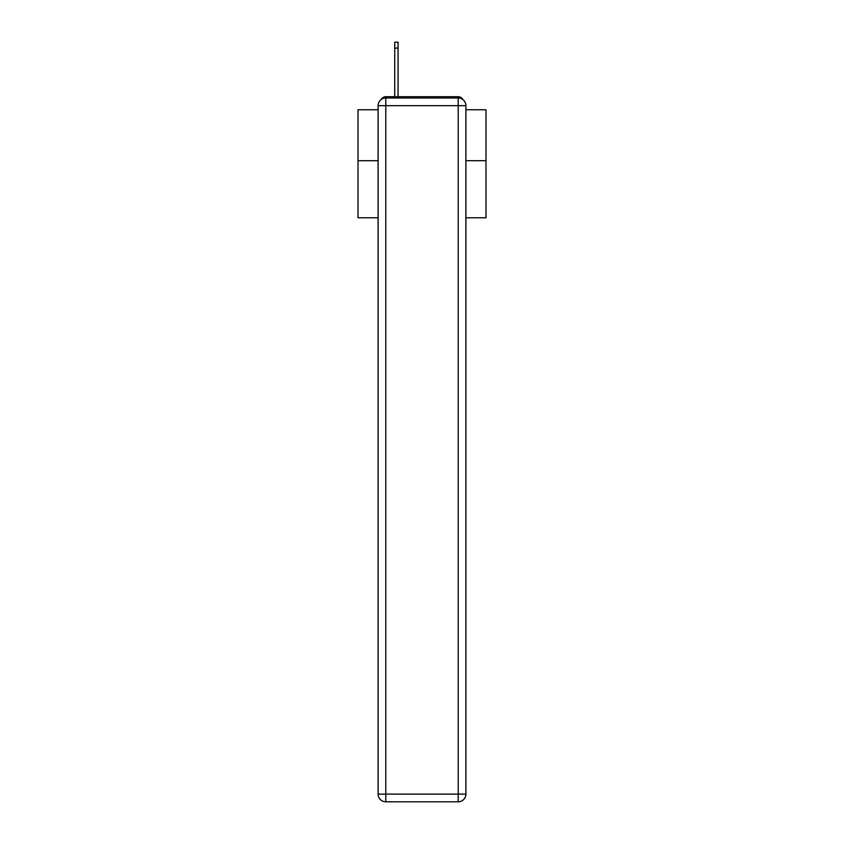 <?xml version="1.0" encoding="UTF-8"?>
<svg xmlns="http://www.w3.org/2000/svg" width="844" height="844" viewBox="0 0 844 844"><rect width="100%" height="100%" fill="white"/><g stroke="black" fill="none" stroke-linecap="round" stroke-linejoin="round"><path stroke-width="1.27" d="M465.888 217.773L485.986 217.773L485.986 109.762L465.888 109.762M378.112 160.698L358.014 160.698L358.014 109.762L378.112 109.762M358.014 160.698L358.014 217.773L378.112 217.773M462.765 99.486A5.117 5.117 0 0 0 458.218 96.712L385.782 96.712A5.117 5.117 0 0 0 381.235 99.486M485.986 160.698L465.888 160.698M385.782 96.712L394.739 96.712L394.739 42.2L398.073 42.2L398.073 96.712L402.039 96.712M441.961 96.712L458.218 96.712M385.782 97.988L458.218 97.988A7.68 7.68 0 0 1 465.888 105.669L465.888 794.12A7.68 7.68 0 0 1 458.218 801.8L385.782 801.8L385.782 794.12L458.218 794.12L458.218 105.669L385.782 105.669L385.782 794.12L378.112 794.12L378.112 105.669L385.782 105.669L385.782 97.988A7.68 7.68 0 0 0 378.112 105.669A7.68 7.68 0 0 1 385.782 97.988M378.112 794.12A7.68 7.68 0 0 0 385.782 801.8A7.68 7.68 0 0 1 378.112 794.12M458.218 801.8A7.68 7.68 0 0 0 465.888 794.12L458.218 794.12L458.218 801.8M465.888 105.669A7.68 7.68 0 0 0 458.218 97.988L458.218 105.669L465.888 105.669M394.739 48.087L398.073 48.087"/></g></svg>
